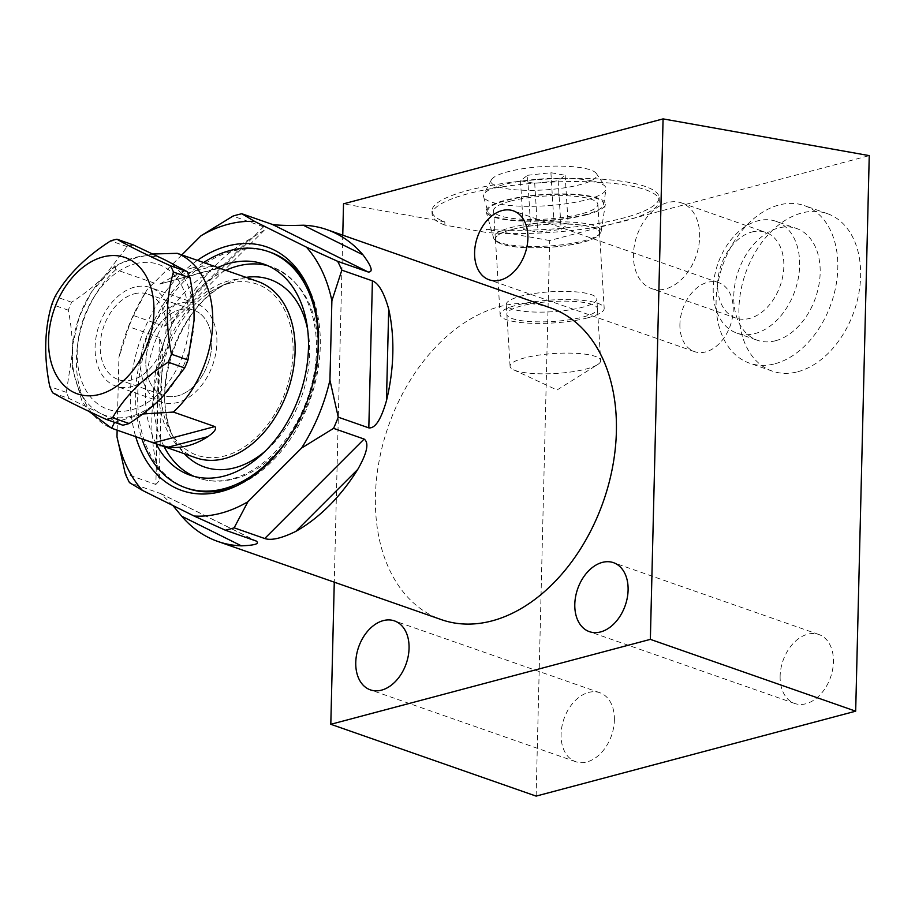 <?xml version="1.0" encoding="UTF-8"?>
<svg xmlns="http://www.w3.org/2000/svg" width="915" height="915" viewBox="0 0 915 915"><rect width="100%" height="100%" fill="white"/><g stroke="black" fill="none" stroke-linecap="round" stroke-linejoin="round"><path stroke-width="0.69" stroke-dasharray="4.58 3.43" d="M614.388 720.116A36.531 25.185 -70.7 0 0 599.794 692.712A36.531 25.185 -70.7 0 0 561.089 734.288A36.531 25.185 -70.7 0 0 575.672 761.692A36.531 25.185 -70.7 0 0 614.388 720.116M536.121 796.107L549.698 240.554L869.25 155.619M780.129 676.071A36.531 25.185 -70.7 0 0 794.712 703.475A36.531 25.185 -70.7 0 0 833.428 661.911A36.531 25.185 -70.7 0 0 818.833 634.495A36.531 25.185 -70.7 0 0 780.129 676.071M679.914 324.219A36.531 25.185 -70.7 0 0 694.496 351.623A36.531 25.185 -70.7 0 0 733.212 310.048A36.531 25.185 -70.7 0 0 718.63 282.644A36.531 25.185 -70.7 0 0 679.914 324.219M797.834 371.73A83.414 57.508 -70.7 0 0 858.75 293.807A83.414 57.508 -70.7 0 0 827.32 213.63A83.414 57.508 -70.7 0 0 801.712 213.001A83.414 57.508 -70.7 0 0 740.807 290.924A83.414 57.508 -70.7 0 0 772.237 371.101A83.414 57.508 -70.7 0 0 797.834 371.73M444.77 221.853L444.965 225.101L486.574 232.513L486.368 229.265A113.78 25.105 176.5 0 0 601.784 222.848A113.78 25.105 176.5 0 0 659.086 197.285A113.78 25.105 176.5 0 0 543.968 179.249A113.78 25.105 176.5 0 0 431.949 211.342A113.78 25.105 176.5 0 0 444.77 221.853L343.525 203.816M342.759 235.178L334.272 582.169M549.698 240.554L486.368 229.265M444.965 225.101A113.78 25.105 -3.5 0 1 432.154 214.59A113.78 25.105 -3.5 0 1 544.173 182.497A113.78 25.105 -3.5 0 1 659.28 200.534A113.78 25.105 -3.5 0 1 601.99 226.097A113.78 25.105 -3.5 0 1 486.574 232.513M586.424 214.808A59.727 13.176 176.5 0 0 605.307 204.503A59.727 13.176 176.5 0 0 570.4 194.083A59.727 13.176 176.5 0 0 505.023 200.305A59.727 13.176 -3.5 0 0 486.208 211.88A59.727 13.176 -3.5 0 0 523.666 221.121A59.727 13.176 -3.5 0 0 586.424 214.808M496.856 241.583A52.224 11.518 -3.5 0 1 495.347 239.067A52.224 11.518 -3.5 0 1 511.885 229.505A52.224 11.518 -3.5 0 1 567.906 224.015A52.224 11.518 -3.5 0 1 599.588 232.616A52.224 11.518 -3.5 0 1 598.399 235.304A52.224 11.518 -3.5 0 1 583.049 242.178A52.224 11.518 -3.5 0 1 496.856 241.583L495.118 240.119A53.916 11.895 -3.5 0 0 584.102 240.737A53.916 11.895 176.5 0 0 599.943 233.634A53.916 11.895 176.5 0 0 601.144 231.438A53.916 11.895 176.5 0 0 569.645 222.036A53.916 11.895 176.5 0 0 510.627 227.652A53.916 11.895 -3.5 0 0 493.654 238.094L486.208 211.88M495.118 240.119A53.916 11.895 -3.5 0 1 493.654 238.094M510.135 201.22A52.224 11.518 176.5 0 0 493.597 210.782A52.224 11.518 176.5 0 0 525.279 219.383A52.224 11.518 176.5 0 0 581.3 213.904A52.224 11.518 -3.5 0 0 597.838 204.331A52.224 11.518 -3.5 0 0 566.156 195.741A52.224 11.518 -3.5 0 0 510.135 201.22M487.878 211.754A58.057 12.81 176.5 0 1 506.155 200.511A58.057 12.81 -3.5 0 1 569.713 194.46A58.057 12.81 -3.5 0 1 603.637 204.594A58.057 12.81 -3.5 0 1 585.28 214.613A58.057 12.81 176.5 0 1 524.284 220.744A58.057 12.81 176.5 0 1 487.878 211.754L483.612 196.736A61.397 13.542 176.5 0 0 522.11 206.241A61.397 13.542 176.5 0 0 586.606 199.744A61.397 13.542 -3.5 0 0 606.016 189.153A61.397 13.542 -3.5 0 0 605.421 186.763A61.397 13.542 -3.5 0 0 565.058 178.288A61.397 13.542 -3.5 0 0 502.941 184.841A61.397 13.542 176.5 0 0 483.909 194.289A61.397 13.542 176.5 0 0 483.612 196.736M596.306 173.45A53.059 11.712 -3.5 0 0 561.433 166.13A53.059 11.712 -3.5 0 0 507.745 171.78A53.059 11.712 176.5 0 0 491.309 179.946A53.059 11.712 176.5 0 0 519.995 190.103A53.059 11.712 176.5 0 0 580.053 184.67A53.059 11.712 -3.5 0 0 596.306 173.45L605.421 186.763M527.486 175.303L550.91 172.718L565.138 175.257L558.139 180.758L534.715 183.343L520.486 180.804L527.486 175.303L530.506 224.026L553.918 221.441L568.158 223.981L561.147 229.482L537.734 232.067L523.494 229.528L530.506 224.026M550.91 172.718L553.918 221.441M520.486 180.804L523.494 229.528M534.715 183.343L537.734 232.067M558.139 180.758L561.147 229.482M565.138 175.257L568.158 223.981M550.441 307.829A165.169 113.872 -70.7 0 0 499.75 306.582A165.169 113.872 -70.7 0 0 379.142 460.874A165.169 113.872 -70.7 0 0 441.373 619.638M172.924 505.526L160.823 493.631L129.472 482.617M155.859 484.47L159.256 480.798L155.985 461.972A165.169 113.872 -70.7 0 1 158.226 370.346L162.538 346.35L159.45 337.441L155.859 484.47L125.286 473.776M159.45 337.441L128.878 326.747L118.927 357.399A151.821 104.676 -70.7 0 1 145.748 291.954L133.556 315.561A165.169 113.872 -70.7 0 0 128.878 326.747M164.128 326.255L172.192 322.297L186.935 301.653A165.169 113.872 -70.7 0 1 248.88 239.673L264.183 230.271L263.531 226.794L164.128 326.255L133.556 315.561M263.531 226.794L232.959 216.1M181.833 254.93L147.304 289.472A151.821 104.676 -70.7 0 0 145.748 291.954M147.304 289.472L145.897 291.713M117.143 430.176L118.927 357.399M197.365 260.375A128.981 88.927 -70.7 0 0 135.706 436.672M270.314 252.254A125.126 86.273 109.3 0 0 231.907 251.316A125.126 86.273 -70.7 0 0 140.533 368.207A125.126 86.273 -70.7 0 0 187.678 488.473M307.188 285.308A125.126 86.273 109.3 0 1 308.263 287.344A125.126 86.273 109.3 0 1 239.227 484.698A125.126 86.273 109.3 0 1 237.122 485.625M309.979 393.336A125.126 86.273 109.3 0 1 306.639 402.886M203.576 262.548A125.126 86.273 -70.7 0 0 141.905 438.845M217.804 267.512A111.779 77.066 -70.7 0 0 156.156 443.855M229.047 283.398A90.654 62.506 -70.7 0 0 219.531 286.818A90.654 62.506 -70.7 0 0 169.515 429.798A90.654 62.506 -70.7 0 0 224.838 455.91A90.654 62.506 -70.7 0 0 293.063 352.081A90.654 62.506 -70.7 0 0 229.047 283.398M196.096 457.843A93.433 64.416 -70.7 0 1 160.891 368.036A93.433 64.416 -70.7 0 1 229.116 280.756A93.433 64.416 109.3 0 1 257.79 281.465M192.39 267.912A93.433 64.416 109.3 0 1 212.028 266.482L218.731 267.843L159.805 284.039L172.558 276.971A93.433 64.416 109.3 0 1 192.39 267.912M152.839 254.004L136.072 257.824L114.993 265.579L115.839 269.628L157.357 284.153M114.581 422.318L142.763 413.98M134.963 263.84A76.746 52.91 109.3 0 1 189.153 321.977A76.746 52.91 109.3 0 1 131.394 409.874A76.746 52.91 109.3 0 1 77.203 351.726A76.746 52.91 109.3 0 1 134.963 263.84M133.476 244.98A93.925 64.759 -70.7 0 0 127.185 246.661L104.436 276.204A83.414 57.508 109.3 0 1 165.283 260.032A83.414 57.508 109.3 0 1 194.026 320.685A83.414 57.508 109.3 0 1 161.921 397.499A83.414 57.508 109.3 0 1 101.085 413.672L122.816 425.201M69.277 398.62A93.925 64.759 -70.7 0 1 66.303 392.341L72.342 353.018C72.651 339.831 71.301 325.546 68.305 310.185A93.925 64.759 -70.7 0 1 71.633 302.236C84.569 293.795 95.503 285.125 104.436 276.204A83.414 57.508 -70.7 0 0 72.342 353.018A83.414 57.508 -70.7 0 0 101.085 413.672L69.277 398.62L52.75 392.844M68.305 310.185L51.789 304.409M66.303 392.341L49.776 386.565M127.185 246.661L110.658 240.874M71.633 302.236L55.106 296.449M775.028 363.747A83.414 57.508 -70.7 0 0 835.933 285.823A83.414 57.508 -70.7 0 0 804.502 205.646A83.414 57.508 -70.7 0 0 778.905 205.017A83.414 57.508 -70.7 0 0 717.989 282.941A83.414 57.508 -70.7 0 0 749.419 363.118A83.414 57.508 -70.7 0 0 775.028 363.747M775.588 340.735A59.223 40.832 109.3 0 1 757.414 340.288A59.223 40.832 109.3 0 1 735.1 283.353A59.223 40.832 109.3 0 1 778.345 228.029A59.223 40.832 109.3 0 1 796.519 228.476A59.223 40.832 109.3 0 1 818.833 285.411A59.223 40.832 109.3 0 1 775.588 340.735M775.989 221.293A59.223 40.832 -70.7 0 1 798.303 278.229A59.223 40.832 -70.7 0 1 755.058 333.552A59.223 40.832 109.3 0 1 736.872 333.106A59.223 40.832 109.3 0 1 714.558 276.181A59.223 40.832 109.3 0 1 757.814 220.847A59.223 40.832 -70.7 0 1 775.989 221.293L796.519 228.476M751.798 232.033A45.384 31.282 109.3 0 1 765.729 232.376A45.384 31.282 109.3 0 1 782.828 275.998A45.384 31.282 109.3 0 1 749.694 318.386A45.384 31.282 109.3 0 1 735.763 318.043A45.384 31.282 109.3 0 1 718.664 274.431A45.384 31.282 109.3 0 1 751.798 232.033M651.56 288.591A45.384 31.282 109.3 0 0 665.491 288.934A45.384 31.282 -70.7 0 0 698.625 246.547A45.384 31.282 -70.7 0 0 681.538 202.924A45.384 31.282 -70.7 0 0 667.607 202.581A45.384 31.282 109.3 0 0 634.472 244.98A45.384 31.282 109.3 0 0 651.56 288.591L735.763 318.043M134.231 293.841A45.212 31.167 109.3 0 1 148.104 294.173A45.212 31.167 109.3 0 1 165.146 337.635A45.212 31.167 109.3 0 1 132.126 379.874A45.212 31.167 109.3 0 1 118.252 379.531A45.212 31.167 109.3 0 1 101.222 336.068A45.212 31.167 109.3 0 1 134.231 293.841M179.855 309.796A45.212 31.167 109.3 0 1 193.74 310.139A45.212 31.167 109.3 0 1 210.77 353.59A45.212 31.167 109.3 0 1 177.762 395.829A45.212 31.167 109.3 0 1 163.877 395.486A45.212 31.167 109.3 0 1 146.846 352.035A45.212 31.167 109.3 0 1 179.855 309.796A45.212 31.167 109.3 0 1 211.788 344.051A45.212 31.167 109.3 0 1 177.762 395.829A45.212 31.167 109.3 0 1 145.828 361.574A45.212 31.167 109.3 0 1 179.855 309.796M513.635 369.832L557.006 390.019L597.564 364.639A45.384 10.008 176.5 0 1 586.286 368.985A45.384 10.008 -3.5 0 1 513.635 369.832A45.384 10.008 -3.5 0 1 510.078 366.275A45.384 10.008 -3.5 0 1 524.444 357.959A45.384 10.008 176.5 0 1 573.122 353.201A45.384 10.008 176.5 0 1 600.663 360.67L596.843 298.953A45.384 10.008 -3.5 0 1 582.466 307.268A45.384 10.008 -3.5 0 1 533.788 312.026A45.384 10.008 -3.5 0 1 506.258 304.558A45.384 10.008 -3.5 0 1 520.624 296.243A45.384 10.008 -3.5 0 1 569.302 291.485A45.384 10.008 -3.5 0 1 596.843 298.953M597.564 364.639A45.384 10.008 176.5 0 0 600.663 360.67M180.026 303.128A52.224 36.005 -70.7 0 0 141.894 351.909A52.224 36.005 -70.7 0 0 161.566 402.108A52.224 36.005 -70.7 0 0 177.59 402.497A52.224 36.005 -70.7 0 0 215.723 353.716A52.224 36.005 -70.7 0 0 196.05 303.517A52.224 36.005 -70.7 0 0 180.026 303.128M134.391 287.173A52.224 36.005 -70.7 0 0 96.269 335.954A52.224 36.005 -70.7 0 0 115.942 386.141A52.224 36.005 -70.7 0 0 131.966 386.542A52.224 36.005 -70.7 0 0 170.099 337.761A52.224 36.005 -70.7 0 0 150.426 287.562A52.224 36.005 -70.7 0 0 134.391 287.173M587.682 317.837A52.132 11.506 176.5 0 0 604.186 308.286A52.132 11.506 176.5 0 0 572.55 299.697A52.132 11.506 176.5 0 0 516.62 305.175A52.132 11.506 176.5 0 0 500.116 314.726A52.132 11.506 176.5 0 0 531.752 323.304A52.132 11.506 176.5 0 0 587.682 317.837M583.072 317.013A45.384 10.008 176.5 0 0 585.245 302.705A45.384 10.008 176.5 0 0 521.23 305.987A45.384 10.008 176.5 0 0 519.057 320.296A45.384 10.008 176.5 0 0 583.072 317.013M511.943 229.596A52.132 11.506 -3.5 0 1 567.872 224.118A52.132 11.506 -3.5 0 1 599.508 232.707A52.132 11.506 -3.5 0 1 583.004 242.258A52.132 11.506 -3.5 0 1 527.074 247.725A52.132 11.506 -3.5 0 1 495.438 239.147A52.132 11.506 -3.5 0 1 511.943 229.596M158.226 370.346L155.985 461.972M248.88 239.673L186.935 301.653M225.833 270.291A111.779 77.066 -70.7 0 0 164.14 446.657M194.083 476.395A111.779 77.066 -70.7 0 0 198.017 477.95A111.779 77.066 -70.7 0 0 232.33 478.797A111.779 77.066 109.3 0 0 313.948 374.384A111.779 77.066 109.3 0 0 271.835 266.928L263.852 264.138M267.786 265.693A111.779 77.066 109.3 0 1 271.835 266.928C305.29 281.74 320.582 313.342 317.711 361.734C313.582 415.044 275.861 468.835 234.194 478.9C221.579 482.216 209.524 481.908 198.017 477.95L190.034 475.16M219.531 286.818L229.082 282.483A99.323 68.476 -70.7 0 1 239.513 278.743A99.323 68.476 109.3 0 1 246.112 277.382M307.634 329.423A99.323 68.476 109.3 0 1 264.973 451.404M169.515 429.798L174.285 439.143C147.647 393.633 179.9 301.458 229.082 282.483A99.323 68.476 -70.7 0 0 174.285 439.143A99.323 68.476 -70.7 0 0 184.418 453.749M115.839 269.628A93.433 64.416 -70.7 0 0 76.437 358.954A93.433 64.416 -70.7 0 0 111.962 428.369M172.558 276.971L212.028 266.482M160.045 493.299L255.857 540.879M599.794 692.712L394.479 620.896M601.144 231.438L605.307 204.503M495.347 239.067L493.597 210.782M599.588 232.616L597.838 204.331M598.399 235.304L599.943 233.634M603.637 204.594L606.016 189.153M491.309 179.946L483.909 194.289M659.28 200.534L659.086 197.285M432.154 214.59L431.949 211.342M308.263 287.344L306.136 283.192M239.227 484.698L234.983 486.62M114.993 265.579L91.237 292.262L79.193 317.013L72.617 345.275L72.365 368.036L81.881 400.816L88.892 411.338M159.805 284.039L219.657 268.141M160.823 493.631L256.52 541.154M162.538 346.35L159.256 480.798M264.183 230.271L172.192 322.297M794.712 703.475L589.397 631.659M818.833 634.495L613.519 562.679M575.672 761.692L370.358 689.864M694.496 351.623L489.182 279.807M718.63 282.644L513.315 210.827M827.32 213.63L804.502 205.646M772.237 371.101L749.419 363.118M736.872 333.106L757.414 340.288M681.538 202.924L765.729 232.376M148.104 294.173L193.74 310.139M118.252 379.531L163.877 395.486M510.078 366.275L506.258 304.558M161.566 402.108L115.942 386.141M196.05 303.517L150.426 287.562M599.508 232.707L604.186 308.286M495.438 239.147L500.116 314.726"/><path stroke-width="1.37" d="M409.062 648.3A36.531 25.185 -70.7 0 0 394.479 620.896A36.531 25.185 -70.7 0 0 355.763 662.46A36.531 25.185 -70.7 0 0 370.358 689.864A36.531 25.185 -70.7 0 0 409.062 648.3M334.272 582.169L330.807 724.291L536.121 796.107L855.674 711.184L869.25 155.619L663.078 118.893L650.359 639.368L855.674 711.184M663.078 118.893L343.525 203.816L342.759 235.178M330.807 724.291L650.359 639.368M172.924 505.526L181.685 516.197A165.169 113.872 -70.7 0 0 217.804 541.44L441.373 619.638A165.169 113.872 -70.7 0 0 492.064 620.873A165.169 113.872 -70.7 0 0 612.673 466.593A165.169 113.872 -70.7 0 0 550.441 307.829L326.872 229.631A165.169 113.872 -70.7 0 0 303.288 225.216C289.026 225.685 278.72 225.433 272.396 224.438L241.835 213.744A165.169 113.872 109.3 0 0 237.397 214.819A165.169 113.872 -70.7 0 0 232.959 216.1L200.957 235.796L181.833 254.93M574.803 604.255A36.531 25.185 -70.7 0 0 589.397 631.659A36.531 25.185 -70.7 0 0 628.102 590.083A36.531 25.185 -70.7 0 0 613.519 562.679A36.531 25.185 -70.7 0 0 574.803 604.255M474.599 252.403A36.531 25.185 -70.7 0 0 489.182 279.807A36.531 25.185 -70.7 0 0 527.898 238.232A36.531 25.185 -70.7 0 0 513.315 210.827A36.531 25.185 -70.7 0 0 474.599 252.403M256.52 541.154L225.284 530.185A165.169 113.872 -70.7 0 0 229.722 529.11A165.169 113.872 109.3 0 0 234.149 527.829L247.908 501.74L301.561 448.064L333.563 428.369A165.169 113.872 109.3 0 0 338.241 417.183L329.938 380.148A151.821 104.676 109.3 0 1 301.561 448.064M255.857 540.879C260.237 543.636 255.422 545.294 241.4 545.843A165.169 113.872 -70.7 0 1 217.804 541.44M125.286 473.776A165.169 113.872 -70.7 0 0 129.472 482.617L142.397 490.371A151.821 104.676 -70.7 0 1 116.983 436.741L125.286 473.776M372.405 280.848C378.638 283.25 384.071 292.663 388.703 309.098A165.169 113.872 -70.7 0 1 386.462 400.713C381.052 419.562 375.173 428.609 368.814 427.877L372.405 280.848L341.833 270.154A165.169 113.872 109.3 0 0 337.646 261.313L368.207 272.007C373.446 272.224 371.707 266.505 362.992 254.862A165.169 113.872 -70.7 0 0 326.872 229.631M368.814 427.877L338.241 417.183M364.136 439.063C369.271 442.837 367.144 452.948 357.754 469.406A165.169 113.872 -70.7 0 1 295.808 531.386C281.534 538.363 271.172 540.742 264.721 538.523L364.136 439.063L333.563 428.369M264.721 538.523L234.149 527.829M337.646 261.313L306.468 247.176A151.821 104.676 109.3 0 1 331.882 300.795L341.833 270.154M247.908 501.74A151.821 104.676 -70.7 0 1 194.106 516.037L225.284 530.185M241.835 213.744L254.759 221.499A151.821 104.676 -70.7 0 0 200.957 235.796M254.759 221.499L306.468 247.176M331.882 300.795L329.938 380.148M194.106 516.037L142.397 490.371M116.983 436.741L117.143 430.176M135.706 436.672A128.981 88.927 -70.7 0 0 221.43 491.492A128.981 88.927 109.3 0 0 234.983 486.62A128.981 88.927 109.3 0 0 306.136 283.192A128.981 88.927 109.3 0 0 227.435 246.055A128.981 88.927 -70.7 0 0 197.365 260.375M141.905 438.845A125.126 86.273 -70.7 0 0 185.631 487.764L187.678 488.473A125.126 86.273 -70.7 0 0 226.085 489.422A125.126 86.273 109.3 0 0 237.122 485.625M203.576 262.548A125.126 86.273 -70.7 0 1 229.848 250.596A125.126 86.273 109.3 0 1 268.255 251.545L270.314 252.254A125.126 86.273 109.3 0 1 307.188 285.308M268.255 251.545A125.126 86.273 109.3 0 1 309.979 393.336M306.639 402.886A125.126 86.273 109.3 0 1 224.038 488.702A125.126 86.273 -70.7 0 1 185.631 487.764M156.156 443.855A111.779 77.066 -70.7 0 0 190.034 475.16A111.779 77.066 -70.7 0 0 224.347 476.006A111.779 77.066 109.3 0 0 305.965 371.582A111.779 77.066 109.3 0 0 263.852 264.138A111.779 77.066 109.3 0 0 229.539 263.303A111.779 77.066 -70.7 0 0 217.804 267.512M218.399 267.729L257.79 281.465A93.433 64.416 109.3 0 1 292.994 371.273A93.433 64.416 109.3 0 1 224.77 458.541A93.433 64.416 -70.7 0 1 196.096 457.843L153.48 442.883L214.853 426.573C216.844 428.678 214.522 432.029 207.865 436.638A93.433 64.416 109.3 0 1 188.044 445.697A93.433 64.416 109.3 0 1 168.394 447.126L157.723 444.416M142.763 413.98L173.335 412.059L214.853 426.573M219.417 268.038L177.213 253.318L152.839 254.004M153.48 442.883L111.619 428.243L114.581 422.318M116.96 239.204L133.476 244.98L165.283 260.032L187.026 271.561A93.925 64.759 109.3 0 1 190 277.851C192.996 293.2 194.335 307.486 194.026 320.685L187.987 359.995A93.925 64.759 109.3 0 1 184.67 367.956L168.143 362.18A93.925 64.759 109.3 0 0 171.471 354.219C165.432 324.482 166.107 297.101 173.473 272.064A93.925 64.759 109.3 0 0 170.499 265.785C145.954 254.576 128.1 245.723 116.96 239.204A93.925 64.759 109.3 0 0 113.815 239.947A93.925 64.759 -70.7 0 0 110.658 240.874C85.438 257.058 66.921 275.587 55.106 296.449A93.925 64.759 -70.7 0 0 51.789 304.409C44.423 329.457 43.748 356.839 49.776 386.565A93.925 64.759 -70.7 0 0 52.75 392.844C63.901 399.363 81.755 408.216 106.289 419.425A93.925 64.759 -70.7 0 0 109.445 418.681A93.925 64.759 109.3 0 0 112.591 417.743C124.417 396.881 142.934 378.353 168.143 362.18M106.289 419.425L122.816 425.201A93.925 64.759 -70.7 0 0 129.118 423.531C142.054 415.101 152.988 406.42 161.921 397.499L184.67 367.956M187.026 271.561L170.499 265.785M190 277.851L173.473 272.064M187.987 359.995L171.471 354.219M129.118 423.531L112.591 417.743M102.926 256.955A72.239 49.81 109.3 0 1 153.937 311.683A72.239 49.81 109.3 0 1 99.563 394.411A72.239 49.81 -70.7 0 1 48.552 339.682A72.239 49.81 -70.7 0 1 102.926 256.955M368.207 272.007L272.396 224.438M362.992 254.862L303.288 225.216M386.462 400.713L388.703 309.098M295.808 531.386L357.754 469.406M181.685 516.197L241.4 545.843M267.786 265.693A111.779 77.066 109.3 0 0 237.523 266.093A111.779 77.066 -70.7 0 0 225.833 270.291M164.14 446.657A111.779 77.066 -70.7 0 0 194.083 476.395M246.112 277.382A99.323 68.476 109.3 0 1 307.634 329.423M264.973 451.404A99.323 68.476 109.3 0 1 234.903 467.748A99.323 68.476 -70.7 0 1 184.418 453.749M177.213 253.318A93.433 64.416 109.3 0 1 212.738 322.732A93.433 64.416 109.3 0 1 173.335 412.059M168.394 447.126L207.865 436.638M88.892 411.338L111.619 428.243"/></g></svg>
